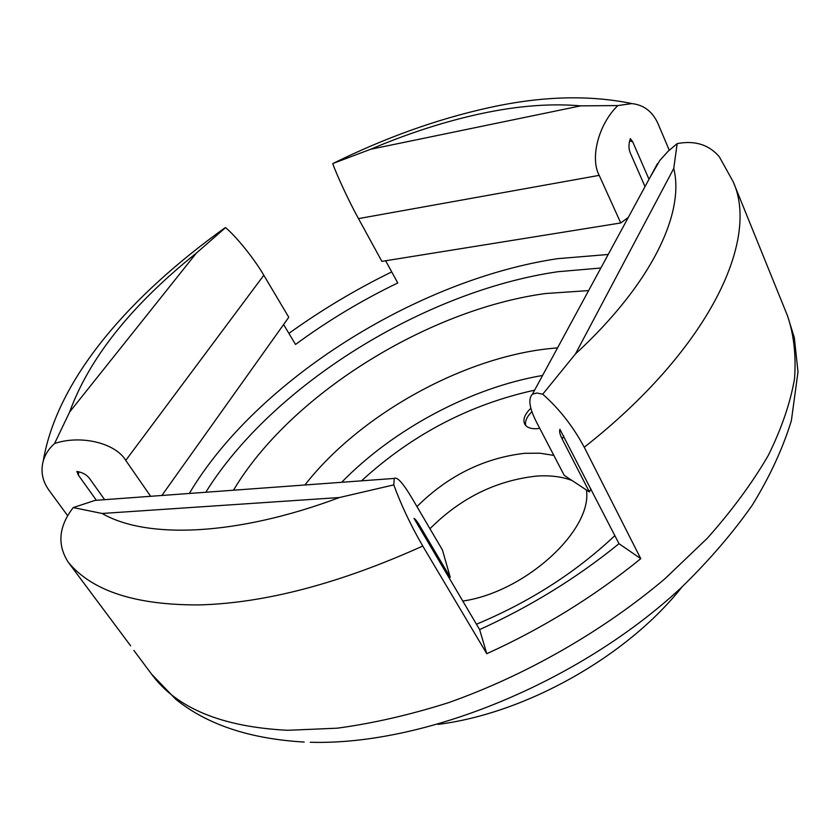 <?xml version="1.0" encoding="UTF-8"?>
<svg xmlns="http://www.w3.org/2000/svg" width="840" height="840" viewBox="0 0 840 840"><rect width="100%" height="100%" fill="white"/><g stroke="black" fill="none" stroke-linecap="round" stroke-linejoin="round"><path stroke-width="1.26" d="M530.87 408.198C524.748 414.141 522.68 419.433 524.674 424.053C526.722 427.57 531.006 429.104 537.537 428.652L539.752 428.369M669.249 150.203L657.951 123.533C652.586 111.636 643.902 104.979 631.9 103.583L617.873 105.567L580.661 105.861C550.809 103.257 517.745 105.819 481.467 113.558C445.253 121.338 408.272 133.256 370.545 149.299L333.27 163.349M648.995 179.267L632.657 141.719L630.336 138.6C628.551 143.966 628.541 148.764 630.294 152.975L645.015 186.606M130.662 645.855L68.292 562.296C57.015 544.719 58.663 526.481 73.227 507.581L102.123 513.471C146.402 539.165 236.24 536.235 339.423 497.532L393.792 484.89L394.244 478.433C397.163 476.459 403.294 483.399 412.629 499.233L442.428 549.969L450.251 577.364L419.885 525.976C417.249 521.545 415.296 519.026 414.046 518.417L479.619 629.601C530.523 606.47 576.986 577.836 619.006 543.7L559.923 429.345C559.104 431.204 559.86 434.438 562.18 439.026L563.745 435.981M67.505 515.519L48.773 489.941C42.378 480.911 40.541 471.23 43.26 460.908C45.181 454.314 48.951 448.507 54.579 443.499C80.955 434.627 115.521 443.037 125.758 460.415L150.633 496.304M391.724 271.897C355.572 289.59 321.3 310.086 288.907 333.396M571.977 480.469C561.824 476.627 550.032 475.167 536.603 476.091C496.115 480.491 460.562 498.046 429.965 528.738M462.735 601.062C525.137 592.19 592.641 530.072 586.446 490.014M553.833 455.395L539.91 453.201L524.486 453.317C483.798 458.084 447.951 475.839 416.945 506.583M479.619 629.601L486.78 653.709C543.06 628.121 594.384 596.432 640.763 558.663L584.251 447.248C573.006 426.353 559.167 408.671 542.724 394.202L536.792 393.015L532.434 394.181C527.846 398.822 529.41 408.524 537.117 423.308L564.239 475.367L589.407 491.967L562.18 439.026M486.78 653.709L422.762 546.053C339.675 583.496 265.23 603.11 199.447 604.905C135.765 605.241 92.053 591.034 68.292 562.296M649.614 178.133L659.862 160.409L668.01 151.368L677.166 143.619C694.837 140.238 708.887 144.617 719.313 156.765L733.173 181.724C759.927 240.387 708.582 349.587 584.251 447.248M628.299 217.434L620.739 222.957L599.203 175.361L358.481 218.61C349.619 202.661 336.987 175.655 332.776 163.727M617.873 105.567C598.742 123.837 589.775 157.889 599.203 175.361M619.006 543.7L640.763 558.663M393.792 484.89C401.131 504.977 410.781 525.357 422.762 546.053M73.227 507.581L95.078 500.378L111.321 499.181M104.643 499.674L89.544 478.485C86.783 474.768 82.561 472.427 76.892 471.45L78.393 475.156L78.75 471.818M96.38 500.283L78.393 475.156M385.644 260.757L397.761 282.965C361.599 300.405 327.516 320.911 295.522 344.463L283.605 324.524M224.259 228.333L225.519 227.63C235.841 235.977 254.698 259.392 263.812 275.247L125.758 460.415M161.868 495.474L288.771 317.268L263.812 275.247M620.739 222.957L381.875 261.366L358.481 218.61M225.519 227.63L196.319 253.145C131.492 305.13 89.261 358.092 69.626 412.031L54.579 443.499M542.724 394.202L575.421 353.997C651.725 283.7 684.936 213.014 673.743 168.494L677.166 143.619M590.898 488.901L589.407 491.967M450.251 577.364L448.739 577.405M531.941 411.621C526.942 416.598 524.843 421.207 525.651 425.439M189.304 493.469C256.578 380.247 417.092 279.668 557.582 258.668L608.202 254.478M600.863 268.012L558.001 271.709C424.788 290.955 272.517 384.983 205.79 492.251M233.478 490.224C290.073 394.979 427.507 309.488 545.633 293.517L588.62 290.598M557.571 347.834L547.355 348.842C460.205 358.838 358.964 415.706 304.899 484.985M133.886 650.433L151.547 674.09C176.516 708.236 221.917 726.968 287.742 730.296L337.344 728.175C372.834 723.387 409.784 714.913 448.182 702.775C525.42 675.57 602.889 631.228 664.976 578.728L707.291 538.272C731.976 510.531 752.294 482.947 768.232 455.532C781.536 428.61 790.303 403.043 794.514 378.84C796.236 355.688 793.895 334.667 787.49 315.756L794.336 337.743L798 371.879L791.364 420.693C782.67 448.844 769.608 477.046 752.168 505.323C732.26 533.663 708.414 561.299 680.631 588.242C579.044 682.395 424.442 745.678 310.254 742.255M629.654 140.91L632.657 141.719M534.607 390.18C469.613 404.439 411.905 434.658 361.505 480.837M69.626 412.031L196.319 253.145M370.545 149.299L580.661 105.861M673.743 168.494L575.421 353.997M339.423 497.532L102.123 513.471M341.67 482.286C393.445 429.072 471.198 387.597 542.587 375.459M418.362 526.061L419.885 525.976M151.547 674.09L175.591 699.122C206.871 724.563 249.722 738.875 304.154 742.056M332.808 163.569C384.825 137.876 436.527 119.322 487.914 107.909C540.676 96.117 588.672 94.668 631.9 103.572M733.173 181.724L787.49 315.756M394.244 478.433L95.078 500.378M657.468 163.653L532.434 394.181M225.215 227.651C130.683 295.386 57.372 378.042 43.26 460.908M682.07 586.908C627.071 656.376 525.998 713.328 438.092 724.385M476.438 624.225C529.599 602.038 575.747 572.502 614.87 535.615"/></g></svg>
